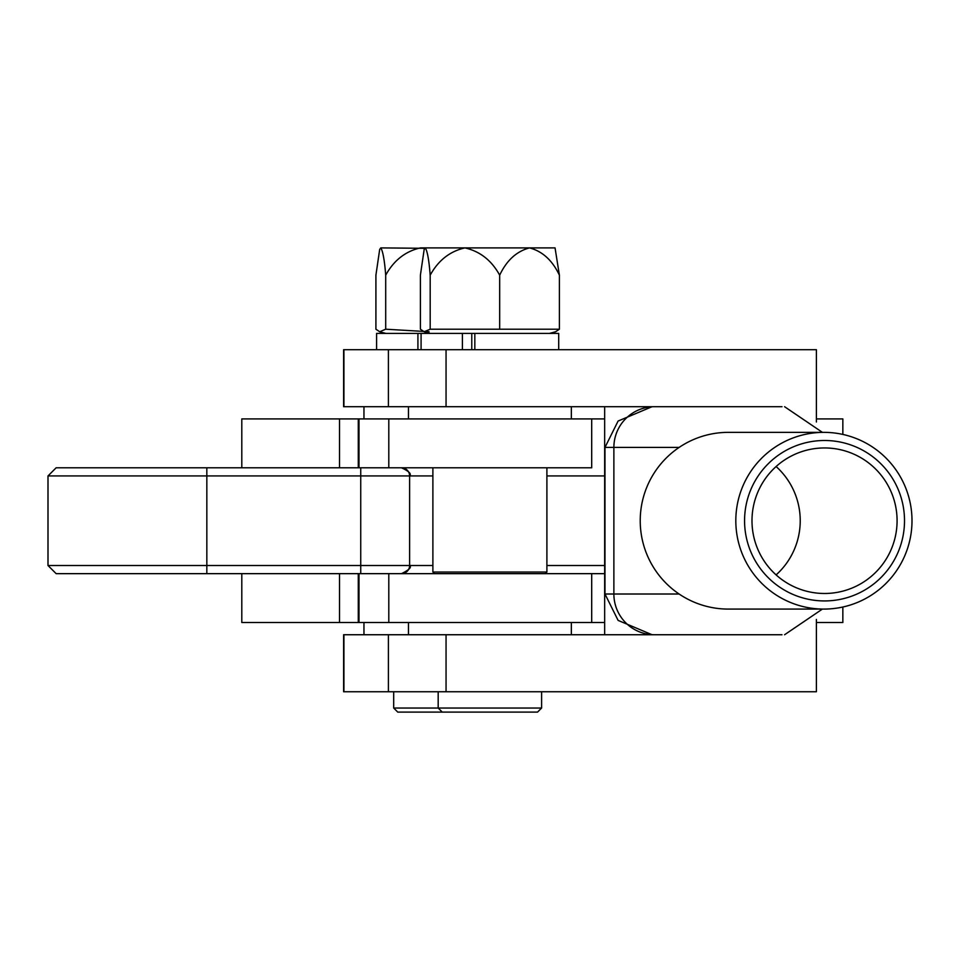 <?xml version="1.0" encoding="UTF-8"?>
<svg xmlns="http://www.w3.org/2000/svg" width="960" height="960" viewBox="0 0 960 960"><rect width="100%" height="100%" fill="white"/><g stroke="black" fill="none" stroke-linecap="round" stroke-linejoin="round"><path stroke-width="1.44" d="M604.656 622.524L591.696 622.524L591.696 573.66L604.656 573.66L388.8 573.66L388.8 622.524L241.8 622.524L241.8 573.66M206.82 573.66L206.832 565.512L409.608 565.512A8.148 8.148 -90 0 1 401.472 573.66L56.148 573.66L48 565.512L206.832 565.512L206.832 475.932L48 475.932L56.148 467.784L401.472 467.784A8.148 8.148 -90 0 1 409.608 475.932L206.832 475.932L206.82 467.784M339.528 622.524L339.528 573.66L358.284 573.66L358.284 622.524M604.656 418.92L591.696 418.92L591.696 467.784L388.8 467.784L388.8 418.92L241.8 418.92L241.8 467.784L339.528 467.784L339.528 418.92M358.992 418.92L358.992 467.784L339.528 467.784L358.284 467.784L358.284 418.92M363.96 634.74L363.96 622.524M363.96 418.92L363.96 406.704L363.96 418.92M591.696 418.92L388.8 418.92M591.696 622.524L388.8 622.524M842.844 607.02L842.844 622.524L816.396 622.524M842.844 434.424L842.844 418.92L816.396 418.92M546.9 467.784L546.9 572.028L432.888 572.028L434.508 573.66M666.696 691.752L343.608 691.752L343.608 634.74L666.696 634.74M666.696 406.704L343.608 406.704L343.608 349.692L666.696 349.692M816.396 619.428L816.396 691.752L604.98 691.752M654.468 634.74A40.716 40.596 90 0 1 613.872 594.012L604.98 594.012L618.108 620.4L652.08 634.74L781.992 634.74M816.396 422.016L816.396 349.692L604.98 349.692M654.468 406.704L652.08 406.704L618.096 421.044L604.98 447.42L613.872 447.42A40.716 40.596 90 0 1 654.468 406.704L781.992 406.704M824.544 447.948A72.768 72.54 90 0 0 751.992 520.716A72.768 72.54 90 0 0 824.544 593.484A72.768 72.54 90 0 0 897.084 520.716A72.768 72.54 90 0 0 824.544 447.948M824.544 600.936A80.22 79.98 90 0 0 904.512 520.716A80.22 79.98 90 0 0 824.544 440.496A80.22 79.98 90 0 0 744.564 520.716A80.22 79.98 90 0 0 824.544 600.936M823.908 432.36A88.368 88.092 -90 0 1 912 520.716A88.368 88.092 -90 0 1 823.908 609.084A88.368 88.092 -90 0 1 735.816 520.716A88.368 88.092 -90 0 1 823.908 432.36L728.328 432.36A88.368 88.092 90 0 0 640.224 520.716A88.368 88.092 90 0 0 728.328 609.084L823.908 609.084M776.112 574.896A72.768 72.54 90 0 0 776.112 466.536M541.608 708.036L537.54 712.104L397.764 712.104L393.696 708.036L541.608 708.036L541.608 691.752M393.696 691.752L393.696 708.036M471.768 333.408L471.768 349.692M474.828 349.692L474.828 333.408L558.708 333.408L558.708 349.692M421.08 349.692L421.08 333.408L462.408 333.408L462.408 349.692M376.584 349.692L376.584 333.408L417.924 333.408L417.924 349.692M429.072 331.728L385.704 329.208L385.704 275.172C393.84 260.376 405.432 251.28 420.444 247.896L425.292 247.896C427.416 251.292 429.048 260.388 430.188 275.172C438.336 260.376 449.916 251.28 464.94 247.896C480.012 251.328 491.592 260.424 499.68 275.172C506.664 260.388 516.612 251.292 529.536 247.896C542.448 251.292 552.408 260.388 559.392 275.172L555.048 247.896L425.292 247.896L424.176 249.408L420.396 275.172L420.396 329.208L424.176 331.752L430.188 329.208L430.188 275.172M549.468 333.408L555.6 331.764L559.392 329.208L559.392 275.172M559.392 329.208L430.188 329.208M499.68 329.208L499.68 275.172M474.828 333.408L462.408 333.408M385.704 329.208L379.692 331.752L375.912 329.208L375.912 275.172L379.692 249.408L380.808 247.896C382.92 251.292 384.552 260.388 385.704 275.172M379.692 249.408L380.808 247.896L424.584 248.304M421.08 333.408L417.924 333.408M604.656 475.932L546.9 475.932M432.888 475.932L409.608 475.932C411.684 473.94 408.972 471.228 401.472 467.784M401.472 573.66C409.2 569.868 411.912 567.156 409.608 565.512L409.608 475.932L409.608 565.512L432.888 565.512M546.9 565.512L604.656 565.512M360.744 573.66L360.744 467.784M358.992 622.524L358.992 573.66M343.92 691.752L343.92 634.74M446.052 691.752L446.052 634.74M388.404 691.752L388.404 634.74M343.92 406.704L343.92 349.692M446.052 406.704L446.052 349.692M388.404 406.704L388.404 349.692M604.98 594.012L604.98 447.42M679.116 447.42L613.872 447.42L613.872 594.012L679.116 594.012M48 565.512L48 475.932M571.332 418.92L571.332 406.704L571.332 418.92M408.456 418.92L408.456 406.704L408.456 418.92M408.456 634.74L408.456 622.524M571.332 634.74L571.332 622.524M545.268 573.66L546.9 572.028M432.888 467.784L432.888 572.028M604.656 634.74L604.656 406.704M822.408 432.36L784.584 406.704M822.408 609.084L784.584 634.74M442.248 712.104L438.18 708.036L438.18 691.752M424.74 247.896L424.176 249.408M430.32 333.408L424.176 331.764M385.836 333.408L379.692 331.764"/></g></svg>
